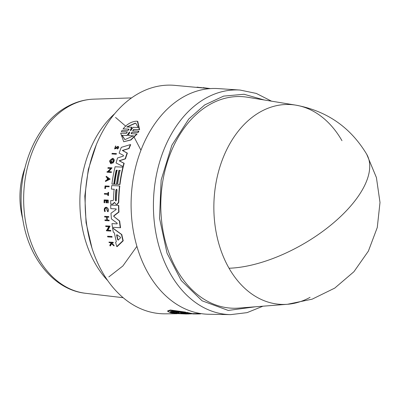 <?xml version="1.0" encoding="UTF-8"?>
<svg xmlns="http://www.w3.org/2000/svg" width="400" height="400" viewBox="0 0 400 400"><rect width="100%" height="100%" fill="white"/><g stroke="black" fill="none" stroke-linecap="round" stroke-linejoin="round"><path stroke-width="0.6" d="M341.96 140.67A100.025 71.585 92.4 0 0 295.84 105.15A100.025 71.585 92.4 0 0 260.95 111.545A100.025 71.585 92.4 0 0 229.04 268.235A100.025 71.585 92.4 0 0 287.465 304.28L287.465 304.28A100.025 71.585 92.4 0 0 310.05 297.365M264.105 99.955L244.06 94.26L223.595 96.12L204.71 104.92L188.835 118.935L171.865 145.225L161.135 180.065L159.53 218.33L167.05 253.265L181.245 280.535L202.08 300.8L228.25 310.44L255.405 306.785M366.735 154.31C350.495 127.28 326.865 110.895 295.84 105.15L247.6 97.255A105.9 75.795 92.4 0 0 210.66 104.03A105.9 75.795 92.4 0 0 162.14 225.21A105.9 75.795 92.4 0 0 238.735 308.09L287.465 304.28L312.135 299.18L334.76 288.095L353.915 271.725L368.39 251.1L377.27 227.52L380 202.48L376.41 177.555L366.735 154.31A100.375 46.325 150.2 0 1 331.725 224.375A100.375 46.325 150.2 0 1 229.04 268.235M184.275 96.445A112.95 80.835 92.4 0 0 132.055 221.915A112.95 80.835 92.4 0 0 208.695 314.255L230.645 314.63A112.4 80.445 92.4 0 1 157.285 239.735A112.4 80.445 92.4 0 1 184.36 115.765A112.4 80.445 92.4 0 1 206.345 97.88A112.4 80.445 92.4 0 1 240.09 90.06L218.185 88.59A112.95 80.835 92.4 0 0 184.275 96.445M191.88 313.615L197.395 313.57A112.78 80.715 92.4 0 0 197.705 313.565L200.58 313.545L200.66 313.865A113.175 81 -87.6 0 1 197.695 313.965A113.175 81 -87.6 0 1 197.5 313.965L197.395 313.57M171.46 312.72L171.535 313.01L177.05 312.945L170.355 312.73L167.725 311.36L167.605 310.915L170.37 310L185.565 312.115L185.68 312.545L180.325 312.61L188.35 313.05L182.84 313.11L189.525 313.275L191.94 313.84L185.915 314L174.195 313.435L179.525 313.28M185.645 312.42L188.24 312.625L188.35 313.05M188.305 312.865L191.835 313.435L191.94 313.84M116.23 208.95L110.78 208.645A113.55 81.27 -87.6 0 1 110.71 205.055L118.49 205.425A113.175 81 92.4 0 0 118.685 212.015L113.78 215.775L114.14 216.72L119.69 221A112.78 80.715 92.4 0 0 120.585 227.735L112.485 227.3A113.55 81.27 -87.6 0 1 111.965 223.615L117.135 223.865L117.165 223.165L111.44 218.965A113.55 81.27 -87.6 0 1 110.99 213.23L116.085 209.59L115.975 208.895M118.49 205.425L118.775 205.485A112.78 80.715 92.4 0 0 118.975 212.075L114.07 215.835M114.71 202.455L112.795 204.205L110.705 204.06L112.51 204.15L114.425 202.395L116.085 204.325L116.97 204.37L118.495 202.315A113.175 81 92.4 0 1 119.53 185.93L119.81 185.99A112.78 80.715 92.4 0 0 118.78 202.375L117.255 204.425L116.37 204.385M114.395 189.295L111.385 189.105A113.55 81.27 -87.6 0 1 111.755 185.56L119.53 185.93M112.9 228.085L121.815 234.575A112.78 80.715 92.4 0 0 123.225 240.78L117.115 246.64L116.785 246.57A113.55 81.27 -87.6 0 1 115.605 242.35L116.345 241.66A113.505 81.235 -87.6 0 1 114.38 232.915L113.31 232.145A113.55 81.27 92.4 0 1 112.595 228.025L112.9 228.085M109.025 226.745L105.785 226.54A113.87 81.495 -87.6 0 1 105.69 225.88L109.745 226.075L107.575 230.215L110.43 230.355A113.675 81.355 92.4 0 0 110.55 231.015L106.49 230.82A113.87 81.495 -87.6 0 1 106.37 230.16L106.9 230.185L108.725 226.685L105.785 226.54M109.745 226.075L110.045 226.135L107.885 230.28M110.43 230.355L110.74 230.415A113.28 81.07 92.4 0 0 110.855 231.075L106.49 230.82M106.25 176.235L110.135 179.115L105.42 181.5A113.88 81.505 92.4 0 1 105.53 180.725L107.045 179.89A113.815 81.455 -87.6 0 1 107.35 177.97L106.115 177.005A113.88 81.505 -87.6 0 1 106.25 176.235L109.855 179.055L105.42 181.5M111.18 171.79L111.465 171.85A113.29 81.08 92.4 0 0 111.34 172.46L107.01 172.21A113.88 81.505 -87.6 0 1 107.135 171.6L107.66 171.625L110.8 168.39L107.865 168.25A113.88 81.505 -87.6 0 1 108.01 167.64L112.055 167.835L108.335 171.655L111.18 171.79A113.685 81.365 -87.6 0 0 111.055 172.4L111.34 172.46M111.08 168.45L107.865 168.25M112.055 167.835L108.615 171.715M116.17 153.57L116.46 153.63A113.29 81.08 92.4 0 0 116.255 154.225L111.915 153.97A113.88 81.505 92.4 0 1 112.115 153.375L116.17 153.57A113.685 81.365 92.4 0 0 115.965 154.165L111.915 153.97M120.335 170.47L119.19 170.415A112.935 80.825 92.4 0 0 116.79 184.365L114.685 184.225A113.42 81.175 -87.6 0 1 117.08 170.27L116.165 170.225A113.46 81.205 92.4 0 0 113.77 184.18L111.93 184.09A113.55 81.27 -87.6 0 1 115.11 166.77L122.89 167.14A113.175 81 92.4 0 0 119.71 184.46L117.655 184.365A113.275 81.07 -87.6 0 1 120.055 170.41L119.19 170.415M117.365 170.33L116.45 170.285A113.065 80.92 92.4 0 0 114.05 184.235L111.93 184.09M122.89 167.14L123.175 167.2A112.78 80.715 92.4 0 0 119.99 184.52L117.655 184.365M130.395 144.6L130.695 144.66A112.78 80.715 92.4 0 0 129.095 148.525L122.61 150.525L127.375 153.115A112.78 80.715 92.4 0 0 125.48 158.84L119.425 160.84L124.18 163.315A112.78 80.715 92.4 0 0 123.31 166.635L116.085 162.98A113.55 81.27 -87.6 0 1 117.545 157.965L123.28 156.14L123.515 155.425L119.14 153.125A113.55 81.27 92.4 0 1 121.3 147.355L130.395 144.6A113.175 81 92.4 0 0 128.8 148.465L122.315 150.465L127.08 153.055A113.175 81 92.4 0 0 125.19 158.78L119.14 160.78L123.895 163.255A113.175 81 92.4 0 0 123.03 166.575M129.095 129.195L123.115 128.85C127.01 124.1 131.475 121.545 136.515 121.18L137.39 121.29L139.3 129.635L133.64 129.365L133.97 129.43L132.79 130.52M137.39 121.29L137.74 121.36L139.625 129.705L133.97 129.43M133.64 129.365L132.7 130.84L138.91 131.195L138.15 132.51L132.33 132.23L131.185 133.37M138.15 132.51L132.01 132.165L131.115 133.66L137.145 134.005L130.93 139.995L123.725 141.74L120.66 133.16L126.31 133.435L127.205 131.94L121.325 131.65L122.075 130.33L127.895 130.61L128.835 129.135L123.115 128.85M127.46 131.995L121.325 131.65M118.145 146.41L117.845 146.35C118.79 147.03 118.57 147.885 117.185 148.915L117.48 148.975C118.865 147.945 119.09 147.09 118.145 146.41M117.64 146.93L116.975 147.23L117.275 147.29L116.24 148.4L114.59 148.945L115.505 146.005L115.43 146.55L115.725 146.61L115.805 146.065L115.505 146.005M112.855 158.355C114.715 159.295 114.68 160.93 112.745 163.255L112.245 162.53C113.59 160.915 113.615 159.78 112.315 159.125L112.47 159.145M112.605 159.185L110.64 162.28M112.315 159.125C110.335 159.965 109.845 161.19 110.855 162.805A113.805 81.45 -87.6 0 1 111.195 161.575L111.885 161.655A113.385 81.15 92.4 0 0 111.305 163.795L110.795 163.71L109.605 161.425A113.88 81.505 -87.6 0 1 109.895 160.405L112.565 158.295L113.075 158.385M106.865 217.125L104.665 216.975A113.87 81.495 -87.6 0 1 104.61 216.32L108.755 216.565A113.29 81.08 92.4 0 0 108.81 217.22L107.095 217.14A113.37 81.14 92.4 0 0 107.375 220.04M107.095 217.14L106.8 217.08A113.77 81.425 92.4 0 0 107.08 220.025L109.095 220.165A113.29 81.08 92.4 0 0 109.165 220.825L105.015 220.58A113.87 81.495 -87.6 0 1 104.945 219.92L106.855 220.015A113.78 81.43 -87.6 0 1 106.57 217.065L104.665 216.975M106.305 200.635L104.74 200.56A113.455 81.2 92.4 0 0 104.715 202.765L104.09 202.695A113.87 81.495 -87.6 0 1 104.13 199.9L107.98 200.085A113.685 81.365 92.4 0 0 107.94 202.875L107.615 202.86A113.7 81.375 92.4 0 1 107.64 200.655L106.495 200.6A113.755 81.415 -87.6 0 0 106.465 202.805L105.995 202.785A113.78 81.43 92.4 0 1 106.02 200.575L104.455 200.5A113.855 81.485 -87.6 0 0 104.43 202.71L104.715 202.765M107.98 200.085L108.26 200.145A113.29 81.08 92.4 0 0 108.225 202.935L107.615 202.86M107.925 200.71L106.775 200.655A113.36 81.13 92.4 0 0 106.75 202.865L105.995 202.785M110.805 242.745L109.11 242.61A113.87 81.495 -87.6 0 1 108.975 242.1L112.84 242.29A113.685 81.365 92.4 0 0 112.975 242.8L111.485 242.725A113.755 81.415 92.4 0 0 111.63 243.27L113.62 245.11A113.685 81.365 92.4 0 0 113.805 245.76L111.39 243.525L110.02 245.87A113.87 81.495 -87.6 0 1 109.825 245.205L111.03 243.19L110.48 242.675L109.11 242.61M112.84 242.29L113.165 242.355A113.29 81.08 92.4 0 0 113.3 242.865L111.81 242.79A113.36 81.13 92.4 0 0 111.955 243.335L113.945 245.18A113.29 81.08 92.4 0 0 114.135 245.83L113.805 245.76M111.715 243.595L110.35 245.935L110.02 245.87M106.375 207.85C104.935 208.28 104.575 209.445 105.3 211.34L104.72 211.62C103.805 209.235 104.26 207.77 106.075 207.23L106.575 207.315M106.36 207.285C108.155 207.965 108.73 209.455 108.08 211.76L107.455 211.345L106.09 207.79C104.65 208.22 104.29 209.385 105.015 211.285L104.72 211.62M108.34 192.37L108.62 192.425A113.29 81.08 92.4 0 0 108.43 195.595L107.82 195.52A113.7 81.375 -87.6 0 1 107.89 194.295L104.365 194.13A113.87 81.495 -87.6 0 1 104.405 193.495L107.93 193.665A113.7 81.375 -87.6 0 1 108.015 192.35L108.34 192.37A113.685 81.365 92.4 0 0 108.145 195.535L107.82 195.52M108.17 194.355L104.365 194.13M105.46 188.56L105.18 188.505A113.855 81.485 -87.6 0 1 105.375 186.58L105.655 186.635A113.455 81.2 92.4 0 0 105.46 188.56L105.18 188.505M104.8 188.485A113.87 81.495 92.4 0 1 105.065 185.92L109.195 186.165A113.29 81.08 92.4 0 0 109.125 186.8L105.655 186.635M111.63 236.435L111.94 236.5A113.28 81.07 92.4 0 0 112.09 237.165L107.71 236.905A113.87 81.495 -87.6 0 1 107.565 236.235L111.63 236.435A113.675 81.355 92.4 0 0 111.775 237.1L107.71 236.905M210.04 88.62L174.84 85.37A114.4 81.875 92.4 0 0 139.03 93.21A114.4 81.875 92.4 0 0 86.255 221.295A114.4 81.875 92.4 0 0 165.23 313.825L177.245 313.73M106.075 207.23C107.87 207.905 108.44 209.395 107.795 211.7M105.3 211.34L105.015 211.285M112.565 158.295C114.425 159.235 114.39 160.87 112.46 163.2M139.625 129.705L139.3 129.635M114.43 202.765L114.145 202.71M167.725 311.36L170.49 310.455L185.68 312.545M126.705 126.97L135.09 123.2L135.795 123.285L138.155 127.525L133.24 127.29L130.72 130.47L130.255 130.45L131.62 127.21L126.705 126.97M135.965 123.325L135.43 123.27L127.205 126.89M129.195 132.31L129.575 132.055L129.655 132.33L128.455 135.61L133.38 135.85L124.88 139.655L121.955 135.295L126.88 135.535L129.195 132.31L129.895 132.12M116.605 235.01L116.895 234.715L120.415 237.21L120.555 237.84L118.095 240.055L117.665 239.72A113.42 81.175 -87.6 0 1 116.605 235.01L116.915 235.075A113.02 80.89 92.4 0 0 117.98 239.785L118.415 240.12M117.085 234.73L116.915 235.075M116.525 189.215L117.025 190.03A113.275 81.07 92.4 0 0 116.45 200.26L115.8 201.025L115.31 200.205A113.33 81.11 -87.6 0 1 115.885 189.975L116.59 189.225M116.805 189.275L116.165 190.035A112.935 80.825 92.4 0 0 115.59 200.265L115.73 200.81M170.78 312.275L170.665 311.84L175.315 311.78L175.43 312.215L170.78 312.275L170.19 311.77L172.42 311.115L181.61 312.135L176.965 312.195L179.335 312.865L175.43 312.215M170.235 311.56L170.665 311.84M189.05 313.54C190.16 314.02 186.545 314.055 178.21 313.65L182.88 313.605L180.535 313.14L189.56 313.74M24.805 168.26A63.52 45.46 92.4 0 0 22.685 218.635M112.09 237.165L111.775 237.1M109.125 186.8L105.375 186.58M108.91 186.105A113.685 81.365 92.4 0 0 108.845 186.745M108.43 195.595L108.145 195.535M113.945 245.18L113.62 245.11M111.955 243.335L111.63 243.27M111.81 242.79L111.485 242.725M113.3 242.865L112.975 242.8M104.74 200.56L104.455 200.5M106.75 202.865L106.465 202.805M106.775 200.655L106.495 200.6M108.225 202.935L107.94 202.875M104.43 202.71L104.09 202.695M108.81 217.22L106.8 217.08M108.46 216.505A113.685 81.365 92.4 0 0 108.515 217.16M109.165 220.825L105.015 220.58M108.8 220.105A113.685 81.365 92.4 0 0 108.87 220.765M200.72 87.76L200.87 87.5A113.685 81.365 92.4 0 1 201.37 87.585L201.24 87.805M201.71 87.85L201.745 87.785A113.755 81.415 92.4 0 0 201.335 87.7M202.815 87.88L201.745 87.785M196.865 87.405L197.025 87.135L200.83 87.635M111.305 163.795L110.795 163.705M111.6 161.595A113.785 81.435 92.4 0 0 111.02 163.735M115.43 146.55L114.855 148.38L117.845 146.35M116.975 147.23L115.94 148.335L114.59 148.945M117.58 146.925L117.185 148.915M202.775 87.95L202.945 87.655L210.48 88.59M136.83 133.94L130.62 139.935L123.725 141.74M138.585 131.13L137.83 132.445M124.18 163.315L123.895 163.255M119.425 160.84L119.14 160.78M125.48 158.84L125.19 158.78M127.375 153.115L127.08 153.055M122.61 150.525L122.315 150.465M129.095 148.525L128.8 148.465M119.99 184.52L119.71 184.46M114.05 184.235L113.77 184.18M116.45 170.285L116.165 170.225M116.79 184.365L114.685 184.225M118.91 170.36A113.33 81.11 92.4 0 0 116.51 184.31M116.255 154.225L115.965 154.165M111.055 172.4L107.01 172.21M110.135 179.115L109.855 179.055M110.855 231.075L110.55 231.015M123.225 240.78L122.905 240.715L116.785 246.57M121.815 234.575L121.5 234.515A113.175 81 92.4 0 0 122.905 240.715M112.595 228.025L121.5 234.515M111.385 189.105L114.115 189.235A113.42 81.175 -87.6 0 0 113.485 199.905L112.92 200.64L110.74 200.54A113.55 81.27 92.4 0 0 110.705 204.06M112.795 204.205L112.51 204.15M120.585 227.735L112.485 227.3M119.69 221L119.395 220.94A113.175 81 92.4 0 0 120.28 227.675M114.14 216.72L119.395 220.94M113.85 216.66L113.78 215.775M118.975 212.075L118.685 212.015M116.005 208.905L110.78 208.645M179.76 313.35L171.535 313.01M189.415 312.855L189.525 313.275M187.06 312.4L187.175 312.825M185.87 314L186.445 314.005M188.04 313.995L188.375 314.01M192.555 313.61L192.65 313.95L197.695 313.965M200.605 313.66L201.21 313.64M130.72 130.47L131.045 130.535M129.575 132.055L129.655 132.33M108.67 179L107.305 179.75A113.8 81.45 -87.6 0 1 107.56 178.13L108.67 179M118.095 240.055L117.665 239.72L117.98 239.785M179.335 312.865L178.86 312.76M130.575 130.515L131.95 127.275L131.62 127.21M126.88 135.535L121.955 135.295M122.27 135.36L124.9 139.645M133.695 135.915L128.455 135.61M127.19 135.6L129.515 132.375M107.815 178.335A113.405 81.165 92.4 0 0 107.62 179.575M175.315 311.78L176.935 312.095M176.965 312.195L176.85 311.76L179.085 311.73M108.835 276.91L122.845 266L136.9 246.36M140.945 150.22L134.12 137.115M131.825 133.7L131.3 132.975M128.93 129.89L128.325 129.155M125.645 126.125L115.545 117.42M85.515 293.28C54.9 290.04 29.75 259.71 23.265 222.05C14.355 176.725 33.515 124.345 67.475 106.52C75.825 101.945 84.56 99.49 93.68 99.155A97.29 69.63 92.4 0 0 69.455 106A97.29 69.63 92.4 0 0 24.135 210.64A97.29 69.63 92.4 0 0 85.515 293.28L123.16 297.705M181.585 312.595L181.66 312.89M115.885 189.975L116.165 190.035M114.73 113.66A101.75 72.825 92.4 0 0 84.285 236.44A101.75 72.825 92.4 0 0 107.71 280.59M116.24 148.4L115.94 148.335M132.01 132.165L132.33 132.23M117.255 204.425L116.97 204.37M118.78 202.375L118.495 202.315M115.59 200.265L115.31 200.205M262.92 306.2L247.08 312.635L230.645 314.63M271.54 101.175L256.3 93.43L240.09 90.06M96.33 144.69L88.31 169.475L84.825 196.015L86.07 222.75L91.98 248.125M93.68 99.155L131.56 97.905"/></g></svg>
